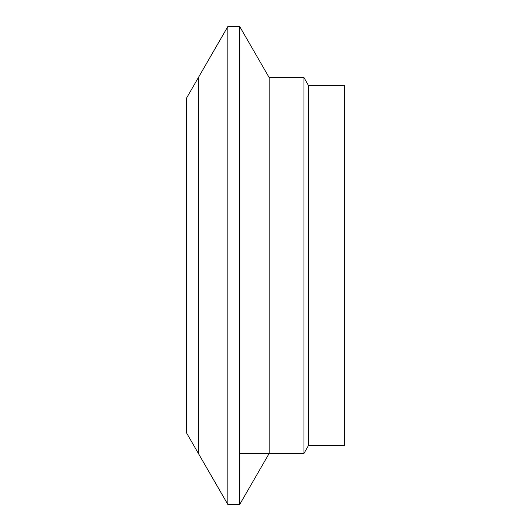 <?xml version="1.0" encoding="UTF-8"?>
<svg xmlns="http://www.w3.org/2000/svg" width="531" height="531" viewBox="0 0 531 531"><rect width="100%" height="100%" fill="white"/><g stroke="black" fill="none" stroke-linecap="round" stroke-linejoin="round"><path stroke-width="0.8" d="M303.978 77.579L308.564 85.677L308.564 445.323L303.978 453.421L303.978 77.579L269.177 77.579L269.177 453.421L239.713 504.45L239.713 26.55L227.832 26.55L227.832 504.45L198.375 453.421L198.375 265.5L198.375 453.421L186.527 432.898L186.527 98.102L198.375 77.579L198.375 265.5L198.375 77.579L227.832 26.55M308.564 85.677L344.473 85.677L344.473 445.323L308.564 445.323M303.978 453.421L239.713 453.421M239.713 504.45L227.832 504.45M269.177 77.579L239.713 26.55"/></g></svg>
